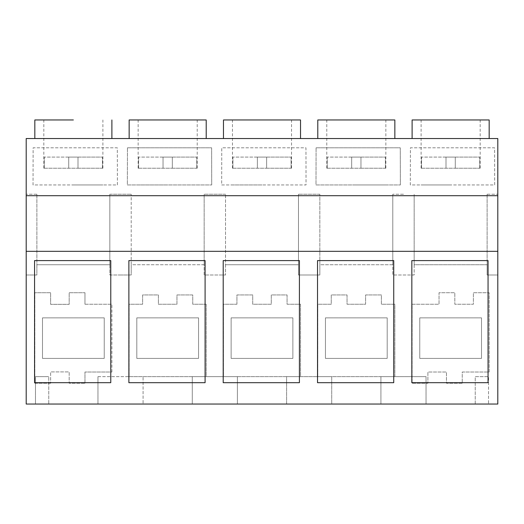<?xml version="1.0" encoding="UTF-8"?>
<svg xmlns="http://www.w3.org/2000/svg" width="524" height="524" viewBox="0 0 524 524"><rect width="100%" height="100%" fill="white"/><g stroke="black" fill="none" stroke-linecap="round" stroke-linejoin="round"><path stroke-width="0.39" stroke-dasharray="2.62 1.97" d="M50.618 383.241L34.833 383.241L34.833 292.726L34.833 383.241L50.618 383.241L50.618 371.916L50.618 383.241M50.618 292.726L34.833 292.726L50.618 292.726L50.618 304.333L69.181 304.333L69.181 292.726L84.967 292.726L69.181 292.726L69.181 304.333L50.618 304.333L50.618 292.726M84.967 304.241L84.967 292.726L84.967 304.241L111.887 304.241L84.967 304.241M111.887 372.007L111.887 304.241L111.887 372.007L84.967 372.007L111.887 372.007M84.967 383.241L84.967 372.007L84.967 383.241L69.181 383.241L69.181 371.916L50.618 371.916L69.181 371.916L69.181 383.241L84.967 383.241M42.483 358.383L104.237 358.383L104.237 317.865L42.483 317.865L42.483 358.383L104.237 358.383L104.237 317.865L42.483 317.865L42.483 358.383M120.52 274.995L131.197 274.995L131.197 264.758L204.163 264.758L204.163 274.995L225.517 274.995L225.517 264.758L298.483 264.758L298.483 274.995L319.837 274.995L319.837 264.758L392.804 264.758L392.804 274.995L414.156 274.995L414.156 264.758L487.124 264.758L487.124 274.995L497.8 274.995L497.8 404.037L26.2 404.037L26.2 274.995L36.877 274.995L36.877 264.758L109.843 264.758L109.843 274.995L131.197 274.995L131.197 194.234L131.197 264.758L204.163 264.758L204.163 194.234L204.163 274.995L225.517 274.995L225.517 194.234L225.517 264.758L298.483 264.758L298.483 194.234L298.483 274.995L319.837 274.995L319.837 194.234L319.837 264.758L392.804 264.758L392.804 194.234L392.804 274.995L414.156 274.995L414.156 194.234L414.156 264.758L487.124 264.758L487.124 194.234L487.124 274.995L497.8 274.995L497.8 138.532L26.2 138.532L26.2 274.995L36.877 274.995L36.877 194.234L36.877 264.758L109.843 264.758L109.843 194.234L109.843 274.995L120.52 274.995M462.247 372.007L489.167 372.007L489.167 292.726L473.382 292.726L473.382 304.241L454.819 304.241L454.819 292.726L439.033 292.726L439.033 304.241L412.113 304.241L412.113 383.241L427.898 383.241L412.113 383.241L412.113 304.241L439.033 304.241L439.033 292.726L454.819 292.726L454.819 304.241L473.382 304.241L473.382 292.726L489.167 292.726L489.167 372.007L462.247 372.007L462.247 383.241L446.461 383.241L446.461 372.007L427.898 372.007L427.898 383.241L427.898 372.007L446.461 372.007L446.461 383.241L462.247 383.241L462.247 372.007M236.933 304.241L223.473 304.241L223.473 376.651L300.527 376.651L300.527 304.241L287.067 304.241L287.067 294.953L271.281 294.953L271.281 304.241L252.719 304.241L252.719 294.953L236.933 294.953L236.933 304.241L223.473 304.241L223.473 376.651L300.527 376.651L300.527 304.241L287.067 304.241L287.067 294.953L271.281 294.953L271.281 304.241L252.719 304.241L252.719 294.953L236.933 294.953L236.933 304.241M206.207 304.241L192.747 304.241L192.747 294.953L176.961 294.953L176.961 304.241L158.399 304.241L158.399 294.953L142.613 294.953L142.613 304.241L129.153 304.241L129.153 376.651L206.207 376.651L206.207 304.241L192.747 304.241L192.747 294.953L176.961 294.953L176.961 304.241L158.399 304.241L158.399 294.953L142.613 294.953L142.613 304.241L129.153 304.241L129.153 376.651L206.207 376.651L206.207 304.241M394.847 376.651L394.847 304.241L381.387 304.241L381.387 294.953L365.601 294.953L365.601 304.241L347.039 304.241L347.039 294.953L331.253 294.953L331.253 304.241L317.793 304.241L317.793 376.651L394.847 376.651L394.847 304.241L381.387 304.241L381.387 294.953L365.601 294.953L365.601 304.241L347.039 304.241L347.039 294.953L331.253 294.953L331.253 304.241L317.793 304.241L317.793 376.651L394.847 376.651M35.481 404.037L48.758 404.037L48.758 376.651L48.758 404.037L35.481 404.037L35.481 376.651L48.758 376.651L35.481 376.651L35.481 404.037M403.48 404.037L380.922 404.037L380.922 376.651L426.038 376.651L426.038 404.037L380.922 404.037L380.922 376.651L426.038 376.651L426.038 404.037L403.48 404.037M214.84 404.037L237.398 404.037L192.282 404.037L192.282 376.651L237.398 376.651L237.398 404.037L237.398 376.651L192.282 376.651L192.282 404.037L214.84 404.037M309.16 404.037L286.602 404.037L286.602 376.651L331.718 376.651L331.718 404.037L309.16 404.037L331.718 404.037L331.718 376.651L286.602 376.651L286.602 404.037L309.16 404.037M120.52 404.037L97.962 404.037L120.52 404.037M488.519 404.037L475.242 404.037L488.519 404.037L488.519 376.651L488.519 404.037M109.843 194.234L131.197 194.234L109.843 194.234M403.48 194.234L392.804 194.234L403.48 194.234M319.837 194.234L298.483 194.234L319.837 194.234M225.517 194.234L204.163 194.234L225.517 194.234M36.877 194.234L26.2 194.234L36.877 194.234M487.124 194.234L497.8 194.234L487.124 194.234M117.402 184.946L117.311 147.814L33.123 147.814L33.032 184.946L117.402 184.946L117.311 147.814L33.123 147.814L33.032 184.946L117.402 184.946M316.083 147.814L400.271 147.814L400.362 184.946L400.271 147.814L316.083 147.814L315.992 184.946L400.362 184.946L315.992 184.946L316.083 147.814M127.443 147.814L211.631 147.814L211.722 184.946L211.631 147.814L127.443 147.814L127.352 184.946L211.722 184.946L127.352 184.946L127.443 147.814M221.672 184.946L306.042 184.946L305.951 147.814L221.763 147.814L221.672 184.946L306.042 184.946L305.951 147.814L221.763 147.814L221.672 184.946M494.682 184.946L494.591 147.814L410.403 147.814L410.312 184.946L494.682 184.946L494.591 147.814L410.403 147.814L410.312 184.946L494.682 184.946M73.36 138.532L34.833 138.532L73.36 138.532M167.68 138.532L206.207 138.532L167.68 138.532M356.32 138.532L394.847 138.532L356.32 138.532M262 138.532L300.527 138.532L262 138.532M450.64 138.532L489.167 138.532L450.64 138.532M26.2 251.323L497.8 251.323M97.962 376.651L143.078 376.651L143.078 404.037L143.078 376.651L97.962 376.651L97.962 404.037L97.962 376.651M475.242 404.037L475.242 376.651L488.519 376.651L475.242 376.651L475.242 404.037M419.763 358.383L481.517 358.383L481.517 317.865L419.763 317.865L419.763 358.383L481.517 358.383L481.517 317.865L419.763 317.865L419.763 358.383M231.123 358.383L292.877 358.383L292.877 317.865L231.123 317.865L231.123 358.383L292.877 358.383L292.877 317.865L231.123 317.865L231.123 358.383M136.803 358.383L198.557 358.383L198.557 317.865L136.803 317.865L136.803 358.383L198.557 358.383L198.557 317.865L136.803 317.865L136.803 358.383M325.443 358.383L387.197 358.383L387.197 317.865L325.443 317.865L325.443 358.383L387.197 358.383L387.197 317.865L325.443 317.865L325.443 358.383M73.36 119.963L34.833 119.963M167.68 119.963L129.153 119.963M356.32 119.963L317.793 119.963M262 119.963L223.473 119.963M450.64 119.963L412.113 119.963M110.774 382.684L34.558 382.684L34.558 260.605L110.774 260.605L110.774 382.684M299.414 260.605L299.414 382.684L223.198 382.684L223.198 260.605L299.414 260.605M205.094 260.605L205.094 382.684L128.878 382.684L128.878 260.605L205.094 260.605M317.518 260.605L393.734 260.605L393.734 382.684L317.518 382.684L317.518 260.605M488.054 382.684L411.838 382.684L411.838 260.605L488.054 260.605L488.054 382.684M73.36 184.946L102.887 184.946L73.36 184.946M167.68 184.946L138.153 184.946L167.68 184.946M356.32 184.946L385.847 184.946L356.32 184.946M262 184.946L232.473 184.946L262 184.946M450.64 184.946L421.113 184.946L450.64 184.946M73.36 157.089L44.285 157.089L73.36 157.089M44.285 168.23L44.285 157.089L44.285 168.23L43.833 168.23L78.004 168.23L44.285 168.23M102.435 168.23L102.435 157.089L78.004 157.089L78.004 168.23L102.887 168.23L102.435 168.23L102.435 157.089L78.004 157.089L78.004 168.23L102.435 168.23M68.716 157.089L44.285 157.089L78.004 157.089L78.004 168.23L78.004 157.089L68.716 157.089L68.716 168.23L68.716 157.089M167.68 157.089L138.605 157.089L167.68 157.089M138.605 168.23L138.605 157.089L138.605 168.23L138.153 168.23L172.324 168.23L138.605 168.23M196.755 168.23L196.755 157.089L172.324 157.089L172.324 168.23L197.207 168.23L196.755 168.23L196.755 157.089L172.324 157.089L172.324 168.23L196.755 168.23M163.036 157.089L138.605 157.089L172.324 157.089L172.324 168.23L172.324 157.089L163.036 157.089L163.036 168.23L163.036 157.089M262 157.089L232.925 157.089L262 157.089M232.925 168.23L232.925 157.089L232.925 168.23L232.473 168.23L266.644 168.23L232.925 168.23M291.075 168.23L291.075 157.089L266.644 157.089L266.644 168.23L291.527 168.23L291.075 168.23L291.075 157.089L266.644 157.089L266.644 168.23L291.075 168.23M257.356 157.089L232.925 157.089L266.644 157.089L266.644 168.23L266.644 157.089L257.356 157.089L257.356 168.23L257.356 157.089M356.32 157.089L327.245 157.089L356.32 157.089M327.245 168.23L327.245 157.089L327.245 168.23L326.793 168.23L360.964 168.23L327.245 168.23M385.395 168.23L385.395 157.089L360.964 157.089L360.964 168.23L385.847 168.23L385.395 168.23L385.395 157.089L360.964 157.089L360.964 168.23L385.395 168.23M351.676 157.089L327.245 157.089L360.964 157.089L360.964 168.23L360.964 157.089L351.676 157.089L351.676 168.23L351.676 157.089M450.64 157.089L421.565 157.089L450.64 157.089M421.565 168.23L421.565 157.089L421.565 168.23L421.113 168.23L455.284 168.23L421.565 168.23M479.715 168.23L479.715 157.089L455.284 157.089L455.284 168.23L480.167 168.23L479.715 168.23L479.715 157.089L455.284 157.089L455.284 168.23L479.715 168.23M445.996 157.089L421.565 157.089L455.284 157.089L455.284 168.23L455.284 157.089L445.996 157.089L445.996 168.23L445.996 157.089M43.833 168.23L43.833 119.963M102.887 168.23L102.887 119.963M138.153 168.23L138.153 119.963M197.207 168.23L197.207 119.963M326.793 168.23L326.793 119.963M385.847 168.23L385.847 119.963M232.473 168.23L232.473 119.963M291.527 168.23L291.527 119.963M421.113 168.23L421.113 119.963M480.167 168.23L480.167 119.963"/><path stroke-width="0.79" d="M26.2 251.323L26.2 138.532L497.8 138.532L497.8 404.037L26.2 404.037L26.2 251.323L497.8 251.323M26.2 195.694L497.8 195.694M110.774 382.684L34.558 382.684L34.558 260.605L110.774 260.605L110.774 382.684M299.414 260.605L299.414 382.684L223.198 382.684L223.198 260.605L299.414 260.605M205.094 260.605L205.094 382.684L128.878 382.684L128.878 260.605L205.094 260.605M317.518 260.605L393.734 260.605L393.734 382.684L317.518 382.684L317.518 260.605M488.054 382.684L411.838 382.684L411.838 260.605L488.054 260.605L488.054 382.684M34.833 138.532L34.833 119.963L73.36 119.963M167.68 119.963L206.207 119.963L129.153 119.963L129.153 138.532M317.793 138.532L317.793 119.963L394.847 119.963L356.32 119.963M262 119.963L300.527 119.963L223.473 119.963L223.473 138.532M450.64 119.963L489.167 119.963L412.113 119.963L412.113 138.532M111.887 138.532L111.887 119.963M206.207 138.532L206.207 119.963M394.847 138.532L394.847 119.963M300.527 138.532L300.527 119.963M489.167 138.532L489.167 119.963"/></g></svg>
